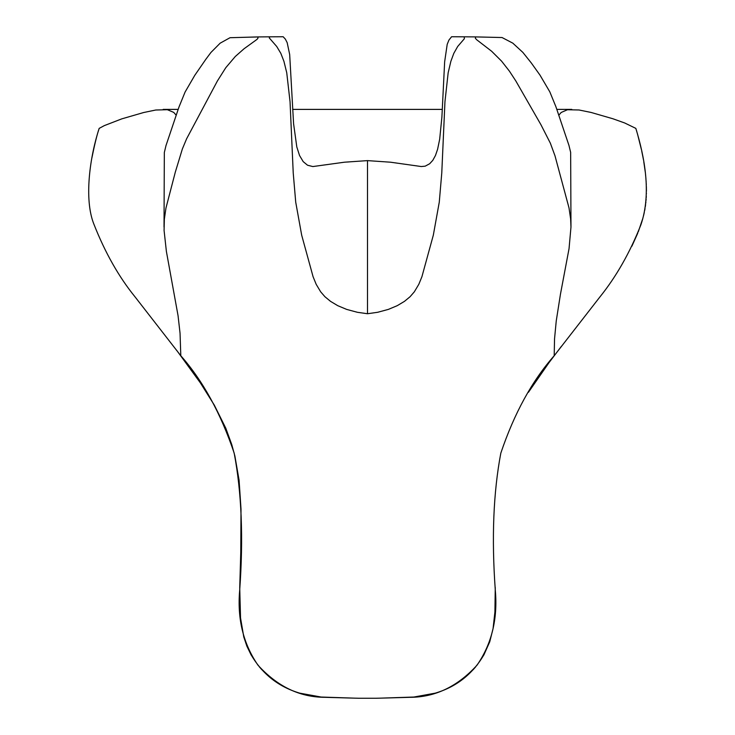 <?xml version="1.0" encoding="UTF-8"?>
<svg xmlns="http://www.w3.org/2000/svg" width="735" height="735" viewBox="0 0 735 735"><rect width="100%" height="100%" fill="white"/><g stroke="black" fill="none" stroke-linecap="round" stroke-linejoin="round"><path stroke-width="1.1" d="M269.717 36.823L283.168 36.75L269.736 36.823L269.276 37.935L276.718 46.489L280.825 53.343L283.93 61.327L286.742 72.756L290.049 101.752L293.228 172.973L295.718 202.162L301.681 235.182L313.082 276.718L316.179 284.307L320.671 291.823L324.916 296.71L330.548 301.368L337.742 305.668L346.663 309.407L357.375 312.292L367.5 313.735L377.625 312.292L388.337 309.407L397.249 305.668L404.452 301.368L410.084 296.71L414.329 291.823L418.812 284.307L421.918 276.718L433.319 235.182L439.273 202.162L441.772 172.973L444.951 101.752L448.166 72.756L450.867 61.317L453.817 53.333L457.712 46.452L464.355 38.744L464.263 36.814L475.692 36.897L475.325 38.192L476.62 39.69L491.642 51.257L501.61 61.18L509.428 71.166L515.851 81.006L540.886 124.628L550.35 143.178L554.98 155.774L569.019 207.941L570.617 218.846L570.976 227.041L570.654 152.384L568.945 145.383L555.936 106.795L549.817 91.847L540.005 75.145L531.276 62.934L522.861 52.396L512.819 43.154L502.042 37.531L475.692 36.906M269.727 36.823L257.645 36.925L258.068 38.009L257.02 39.378L244.029 48.776L235.292 56.494L225.774 67.712L217.431 80.914L186.617 138.777L182.39 148.893L175.307 172.137L165.954 208.06L164.355 219.177L164.08 230.45L166.386 251.416L178.054 315.673L180.047 333.212L180.801 355.722L135.13 296.977C118.886 277.003 105.169 252.785 93.951 224.322C83.744 199.111 90.019 156.206 99.179 128.359C96.992 134.744 94.549 144.685 91.838 158.163M259.924 36.897L230.037 37.706L220.16 43.172L210.936 52.461L205.828 59.305L194.803 75.292L185.101 92.013L179.009 106.952L166.009 145.521L164.328 152.503L164.024 227.032M176.244 115.248L173.708 112.381L167.378 109.708L155.783 110.011L143.665 112.519L121.771 118.868L104.352 125.602L99.179 128.377M283.159 36.75L285.355 39.111L287.164 42.639L289.673 54.463L293.577 123.645L296.802 146.954L299.549 155.517L303.206 161.645L307.561 165.237L312.853 166.56L344.439 162.205L367.5 160.616L390.542 162.205L421.293 166.542L425.188 166.165L429.663 163.749L432.786 160.359L435.451 155.517L437.591 149.306L439.677 139.246L441.9 117.021L444.647 61.804L447.202 44.348L448.938 40.057L451.593 36.75L464.272 36.823M475.076 36.897L502.042 37.531M558.756 115.257L561.2 112.455L567.484 109.735L579.024 109.984L591.096 112.455L612.953 118.776L624.732 122.993L635.821 128.377M483.713 655.115C472.486 674.188 456.334 686.867 435.267 693.151L413.869 697.037L380.482 698.149L410.102 697.322C435.239 697.239 457.547 686.527 477.024 665.184C491.761 643.805 497.852 618.787 495.298 590.141C491.531 538.075 493.378 492.395 500.829 453.1C514.27 413.29 532.057 380.84 554.199 355.731L599.76 297.133C616.187 276.764 629.886 252.702 640.837 224.947C651.761 193.397 644.402 156.426 635.821 128.359L636.841 131.666M637.484 133.88L641.324 149.223M641.756 151.189L643.153 158.163M475.701 666.81L473.083 669.787M380.537 698.149L376.586 698.232M554.199 355.722L554.539 338.872L556.248 320.929L560.456 294.184L569.046 248.641L570.976 227.041M259.299 666.81L261.917 669.787M354.454 698.149L358.414 698.232M251.287 655.115C262.514 674.188 278.666 686.867 299.733 693.151L321.121 697.037L354.509 698.149L324.898 697.322C299.761 697.239 277.453 686.527 257.976 665.184C243.239 643.805 237.148 618.787 239.693 590.141C243.469 538.075 241.622 492.395 234.171 453.1C220.73 413.29 202.943 380.84 180.801 355.731M176.657 350.301L200.425 382.963L214.308 405.114L225.792 428.211L231.745 444.537L234.878 455.966L239.086 480.221L241.006 509.116L240.777 551.866L239.729 587.936L240.538 617.933L243.781 636.969L246.887 646.194L251.223 655.151M257.645 36.925L230.037 37.715M367.5 313.735L367.5 160.616M451.593 36.75L464.254 36.823M483.777 655.151L489.74 641.82L493.066 628.581L494.912 611.989L495.261 587.577M528.419 392.315L549.008 362.649L561.439 346.277M631.88 246.207L637.723 233.225M638.246 231.929L642.932 218.084M643.603 215.474L644.292 212.433M644.668 210.541L645.008 208.63M645.321 206.618L645.606 204.55M645.753 203.237L645.9 201.868M646.019 200.49L646.138 199.066M646.221 197.697L646.295 196.208M646.387 193.783L646.396 193.186M646.423 191.183L646.368 186.58M646.304 184.843L646.24 183.52M646.157 181.986L646.065 180.608M645.964 179.156L645.845 177.76M645.725 176.372L645.523 174.351M645.284 172.192L643.823 162.012M643.373 159.412L643.143 158.163M163.17 109.396L178.173 109.396M292.649 109.396L442.351 109.396M556.827 109.396L571.821 109.396M376.678 698.25L358.322 698.25"/></g></svg>
